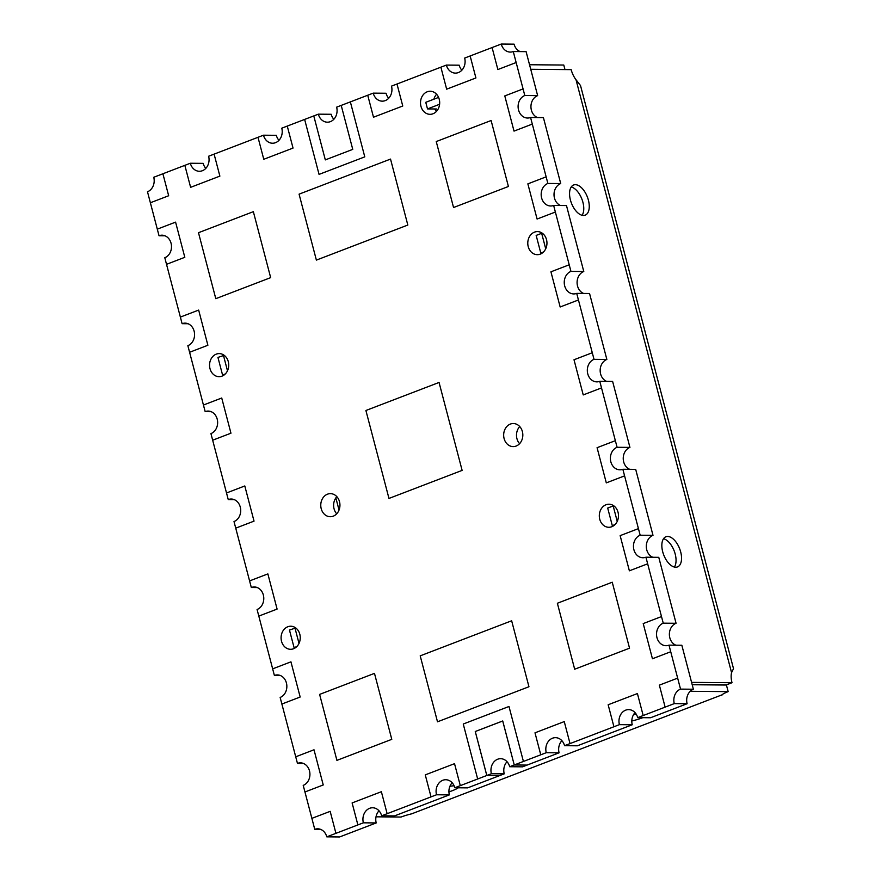 <?xml version="1.0" encoding="UTF-8"?>
<svg xmlns="http://www.w3.org/2000/svg" width="881" height="881" viewBox="0 0 881 881"><rect width="100%" height="100%" fill="white"/><g stroke="black" fill="none" stroke-linecap="round" stroke-linejoin="round"><path stroke-width="1.32" d="M458.208 787.79A16.155 2.797 -14.7 0 1 452.449 790.642A16.155 2.797 -14.7 0 1 448.925 791.887M449.905 786.304A16.155 2.797 -14.7 0 1 454.1 785.753M642.756 717.685A16.155 2.797 -14.7 0 1 642.656 717.729A16.155 2.797 -14.7 0 1 631.809 720.977M633.461 714.821A16.155 2.797 -14.7 0 1 636.203 714.161M663.525 538.731A16.155 8.546 -111 0 1 675.187 554.017A16.155 8.546 -111 0 1 674.383 567.056M680.683 551.913A16.155 8.546 -111 0 1 677.478 566.923A16.155 8.546 -111 0 1 663.712 554.898A16.155 8.546 -111 0 1 665.915 536.76A16.155 8.546 -111 0 1 680.683 551.913M571.24 186.959A16.155 8.546 -111 0 1 582.903 202.245A16.155 8.546 -111 0 1 582.099 215.283M588.398 200.141A16.155 8.546 -111 0 1 585.193 215.151A16.155 8.546 -111 0 1 571.428 203.126A16.155 8.546 -111 0 1 573.63 184.988A16.155 8.546 -111 0 1 588.398 200.141M529.547 64.742L563.774 65.04L564.974 69.577M731.56 672.644L733.51 668.679L580.524 85.567L576.02 79.753L731.56 672.644A16.155 8.546 69 0 0 732.012 682.72L726.517 684.823L692.147 684.526M732.012 682.72L691.574 682.379M576.02 79.753A16.155 8.546 -111 0 1 571.163 69.632L530.736 69.28M376.011 816.819L401.053 817.039A16.155 2.786 -14.7 0 1 411.658 813.835L721.968 694.867A16.155 2.786 -14.7 0 1 728.158 691.629L690.208 691.299M722.321 694.547L721.792 695.351M728.158 691.629L726.429 685.033L692.191 684.735M561.891 740.679A11.541 9.592 90.5 0 0 559.094 752.815L546.253 752.704A11.541 9.592 -89.5 0 1 555.504 737.661A11.541 9.592 -89.5 0 1 564.545 745.689L577.385 745.8L632.25 724.766A11.541 9.592 90.5 0 1 635.047 712.63M632.25 724.766L619.409 724.656A11.541 9.592 -89.5 0 1 628.649 709.612A11.541 9.592 -89.5 0 1 637.701 717.641L650.541 717.751L687.114 703.732A11.541 9.592 90.5 0 1 693.38 689.228L680.539 689.118L677.654 678.128L659.362 685.143L677.654 678.128L668.998 645.145L681.839 645.255L693.38 689.228M452.162 782.746A11.541 9.592 -89.5 0 0 449.365 794.882L436.524 794.772A11.541 9.592 -89.5 0 1 445.764 779.729A11.541 9.592 -89.5 0 1 454.805 787.757L467.646 787.867L504.229 773.848A11.541 9.592 90.5 0 1 507.027 761.713M379.006 810.795A11.541 9.592 -89.5 0 0 376.209 822.931L363.368 822.821A11.541 9.592 -89.5 0 1 372.608 807.767A11.541 9.592 -89.5 0 1 381.649 815.806L394.49 815.916L449.365 794.882M216.263 354.14A11.541 9.592 90.5 0 1 219.237 353.6A11.541 9.592 90.5 0 1 228.73 365.219A11.541 9.592 90.5 0 1 219.039 376.672A11.541 9.592 90.5 0 1 209.656 366.87A11.541 9.592 90.5 0 1 216.263 354.14M287.779 626.765A11.541 9.592 90.5 0 1 290.763 626.215A11.541 9.592 90.5 0 1 300.256 637.844A11.541 9.592 90.5 0 1 290.565 649.297A11.541 9.592 90.5 0 1 281.182 639.485A11.541 9.592 90.5 0 1 287.779 626.765M327.479 494.186A11.541 9.592 90.5 0 1 330.463 493.646A11.541 9.592 90.5 0 1 339.945 505.265A11.541 9.592 90.5 0 1 330.254 516.718A11.541 9.592 90.5 0 1 320.871 506.916A11.541 9.592 90.5 0 1 327.479 494.186M336.707 513.81A11.541 9.592 90.5 0 1 334.736 499.901L334.736 499.901A11.541 9.592 90.5 0 1 336.85 496.664M606.007 504.758A11.541 9.592 90.5 0 1 608.991 504.218A11.541 9.592 90.5 0 1 618.473 515.837A11.541 9.592 90.5 0 1 608.793 527.29A11.541 9.592 90.5 0 1 599.41 517.488A11.541 9.592 90.5 0 1 606.007 504.758M510.363 424.069A11.541 9.592 90.5 0 1 513.348 423.53A11.541 9.592 90.5 0 1 522.829 435.148A11.541 9.592 90.5 0 1 513.149 446.601A11.541 9.592 90.5 0 1 503.767 436.8A11.541 9.592 90.5 0 1 510.363 424.069M519.592 443.694A11.541 9.592 90.5 0 1 517.621 429.785L517.621 429.785A11.541 9.592 90.5 0 1 519.735 426.547M534.481 232.144A11.541 9.592 90.5 0 1 537.465 231.593A11.541 9.592 90.5 0 1 546.958 243.211A11.541 9.592 90.5 0 1 537.267 254.675A11.541 9.592 90.5 0 1 527.884 244.863A11.541 9.592 90.5 0 1 534.481 232.144M436.447 111.402A11.541 9.592 90.5 0 1 435.082 109.53A11.541 9.592 90.5 0 1 434.774 108.98M427.219 91.789A11.541 9.592 90.5 0 1 430.203 91.239A11.541 9.592 90.5 0 1 439.685 102.868A11.541 9.592 90.5 0 1 429.994 114.321A11.541 9.592 90.5 0 1 420.611 104.52A11.541 9.592 90.5 0 1 427.219 91.789M433.859 99.223A11.541 9.592 90.5 0 1 436.591 94.267M509.681 766.723A11.541 9.592 -89.5 0 0 500.628 758.695A11.541 9.592 -89.5 0 0 491.389 773.738L486.819 775.489L475.255 731.505L502.732 720.966L514.251 764.972L502.71 720.999L475.277 731.516L502.71 720.999L514.251 764.972L509.681 766.723L522.521 766.833L527.091 765.082L514.251 764.972L527.091 765.082L559.094 752.815M526.684 53.851L537.641 95.622L524.801 95.511L523.072 88.915L504.791 95.919L523.072 88.915L513.271 51.538L526.111 51.649L526.684 53.851M543.984 119.805L560.712 183.556L547.872 183.446L546.143 176.85L527.862 183.865L546.143 176.85L530.571 117.492L543.412 117.602L543.984 119.805A13.843 11.508 -89.5 0 0 543.995 119.805M567.056 207.751L583.784 271.502L570.943 271.392L569.214 264.796L550.933 271.811L569.214 264.796L553.642 205.438L566.483 205.548L567.056 207.751A13.843 11.508 -89.5 0 0 567.067 207.751M590.127 295.686L606.855 359.448L594.014 359.338L592.285 352.741L574.005 359.756L592.285 352.741L576.714 293.384L589.554 293.494L590.127 295.686A13.843 11.508 -89.5 0 0 590.138 295.686M613.198 383.631L629.926 447.394L617.096 447.284L615.356 440.687L597.076 447.691L615.356 440.687L599.785 381.319L612.625 381.429L613.198 383.631A13.843 11.508 -89.5 0 0 613.209 383.631M636.269 471.577L652.997 535.329L640.168 535.219L638.428 528.622L620.147 535.637L638.428 528.622L622.856 469.265L635.697 469.375L636.269 471.577A13.843 11.508 -89.5 0 0 636.28 471.577M659.34 559.512L676.068 623.274L663.239 623.164L661.499 616.568L643.218 623.583L661.499 616.568L645.927 557.21L658.768 557.321L659.34 559.512A13.843 11.508 -89.5 0 0 659.351 559.512M376.209 822.931L339.625 836.95L326.785 836.84L335.936 833.338L330.166 811.346L311.874 818.361L303.218 785.378A11.541 9.592 90.5 0 0 309.826 772.659A11.541 9.592 90.5 0 0 300.443 762.847A11.541 9.592 90.5 0 0 297.459 763.398L280.147 697.444A11.541 9.592 90.5 0 0 286.754 684.713A11.541 9.592 90.5 0 0 277.372 674.912A11.541 9.592 90.5 0 0 274.387 675.452L257.076 609.498A11.541 9.592 90.5 0 0 263.683 596.767A11.541 9.592 90.5 0 0 254.301 586.966A11.541 9.592 90.5 0 0 251.316 587.506L234.005 521.552A11.541 9.592 90.5 0 0 240.612 508.833A11.541 9.592 90.5 0 0 231.229 499.02A11.541 9.592 90.5 0 0 228.245 499.571L210.933 433.606A11.541 9.592 90.5 0 0 217.541 420.887A11.541 9.592 90.5 0 0 208.158 411.075A11.541 9.592 90.5 0 0 205.174 411.625L187.862 345.671A11.541 9.592 90.5 0 0 194.47 332.941A11.541 9.592 90.5 0 0 185.087 323.14A11.541 9.592 90.5 0 0 182.103 323.679L164.791 257.726A11.541 9.592 90.5 0 0 171.399 244.995A11.541 9.592 90.5 0 0 162.016 235.194A11.541 9.592 90.5 0 0 159.032 235.745L150.376 202.762L168.667 195.747L162.897 173.766L184.845 165.353L190.615 187.334L219.876 176.123L214.105 154.131L258.001 137.304L263.771 159.285L293.032 148.074L287.261 126.082L313.779 115.918L325.32 159.89L352.752 149.374L341.211 105.401L367.729 95.236L373.5 117.217L402.76 106.006L397.001 84.014L440.885 67.187L446.656 89.179L475.916 77.957L470.157 55.966L492.094 47.552L497.864 69.544L516.156 62.529L497.864 69.544L492.094 47.552L501.245 44.05A11.541 9.592 -89.5 0 0 510.286 52.078A11.541 9.592 -89.5 0 0 513.271 51.538M364.778 156.862L319.054 174.394L304.639 119.431L319.054 174.394L364.778 156.862L350.363 101.899L364.778 156.862M175.583 222.133L157.303 229.148L175.583 222.133L184.812 257.307L166.531 264.322L184.812 257.307L175.583 222.133M198.654 310.079L180.374 317.083L198.654 310.079L207.883 345.253L189.602 352.268L207.883 345.253L198.654 310.079M221.726 398.014L203.445 405.029L221.726 398.014L230.954 433.199L212.673 440.203L230.954 433.199L221.726 398.014M244.797 485.96L226.516 492.975L244.797 485.96L254.025 521.134L235.745 528.148L254.025 521.134L244.797 485.96M267.868 573.905L249.587 580.909L267.868 573.905L277.097 609.079L258.816 616.094L277.097 609.079L267.868 573.905M290.939 661.84L272.658 668.855L290.939 661.84L300.168 697.025L281.887 704.029L300.168 697.025L290.939 661.84M314.01 749.786L295.73 756.801L314.01 749.786L323.239 784.96L304.958 791.975L323.239 784.96L314.01 749.786M363.368 822.821L335.936 833.338L330.166 811.346L311.874 818.361L314.759 829.351L320.717 829.406M357.884 824.924L352.114 802.932L381.374 791.711L387.144 813.703L381.374 791.711L352.114 802.932L357.873 824.924M436.524 794.772L431.029 796.876L425.27 774.884L431.04 796.876L381.649 815.806M425.27 774.884L454.53 763.673L460.3 785.654L454.53 763.673L425.27 774.884M499.659 775.599L486.797 775.489L454.805 787.757M475.277 731.516L486.819 775.489L477.667 778.991L463.252 724.028L508.987 706.485L523.413 761.448L514.273 764.961L540.769 754.808L534.998 732.816L564.258 721.594L570.029 743.586L564.258 721.594L534.998 732.816L540.769 754.808L546.253 752.704M619.409 724.656L613.925 726.759L608.154 704.767L613.925 726.759L564.545 745.689M608.154 704.767L637.415 693.556L643.185 715.537L637.415 693.556L608.154 704.767M687.114 703.732L674.273 703.622L665.133 707.124L659.362 685.143L665.133 707.124L637.701 717.641M652.447 658.757L670.738 651.742L652.447 658.757L643.218 623.583L652.447 658.757M629.375 570.811L647.667 563.807L629.375 570.811L620.147 535.637L629.375 570.811M606.304 482.876L624.596 475.861L606.304 482.876L597.076 447.691L606.304 482.876M583.233 394.93L601.514 387.915L583.233 394.93L574.005 359.756L583.233 394.93M560.162 306.984L578.443 299.969L560.162 306.984L550.933 271.811L560.162 306.984M537.091 219.039L555.371 212.035L537.091 219.039L527.862 183.865L537.091 219.039M514.019 131.104L532.3 124.089L514.019 131.104L504.791 95.919L514.019 131.104M629.541 648.185L612.24 582.22L557.376 603.254L574.676 669.219L557.365 603.254L612.24 582.22L629.541 648.185L574.676 669.219L629.541 648.185M511.652 620.786L528.952 686.74L437.505 721.803L420.204 655.849L437.505 721.803L528.952 686.74L511.652 620.786L420.204 655.849L511.652 620.786M336.916 760.369L319.616 694.404L374.48 673.37L391.781 739.335L374.48 673.37L319.616 694.404L336.916 760.369L391.781 739.335L336.916 760.369M388.973 498.437L365.901 410.491L439.057 382.453L462.129 470.388L439.057 382.453L365.901 410.491L388.973 498.437L462.129 470.388L388.973 498.437M270.654 277.636L215.79 298.67L198.489 232.705L253.354 211.671L198.489 232.705L215.79 298.67L270.665 277.636L253.354 211.671L270.665 277.636M407.826 225.04L390.525 159.087L299.077 194.15L316.378 260.104L299.077 194.15L390.525 159.087L407.826 225.04L316.378 260.104L407.826 225.04M491.113 120.521L436.249 141.555L453.55 207.52L508.414 186.486L453.55 207.52L436.249 141.555L491.113 120.521L508.414 186.486L491.113 120.521M373.225 93.133L367.729 95.236L373.5 117.217L402.76 106.006L396.99 84.014L391.505 86.118A11.541 9.592 -89.5 0 1 382.266 101.161A11.541 9.592 -89.5 0 1 373.225 93.133L386.054 93.243A11.541 9.592 -89.5 0 0 388.708 98.254M287.261 126.082L281.777 128.186A11.541 9.592 -89.5 0 1 272.526 143.229A11.541 9.592 -89.5 0 1 263.485 135.2L258.001 137.304L263.771 159.285L293.032 148.074L287.261 126.082M341.211 105.401L352.752 149.374L325.32 159.89L352.752 149.374L341.211 105.401L350.363 101.899L336.641 107.152A11.541 9.592 -89.5 0 1 327.402 122.195A11.541 9.592 -89.5 0 1 318.349 114.167L331.19 114.277L318.349 114.167L313.779 115.918L325.32 159.89M326.785 836.84A11.541 9.592 -89.5 0 0 317.744 828.812A11.541 9.592 -89.5 0 0 314.759 829.351M303.416 763.442L297.459 763.398M280.345 675.507L274.387 675.452M257.274 587.561L251.316 587.506M234.203 499.615L228.245 499.571M211.132 411.68L205.174 411.625M188.06 323.734L182.103 323.679M164.989 235.789L159.032 235.745M150.376 202.762L168.667 195.747L162.897 173.766L153.757 177.268A11.541 9.592 -89.5 0 1 147.49 191.772L150.376 202.762M190.329 163.249L184.845 165.353L190.615 187.334L219.876 176.123L214.105 154.131L208.621 156.234A11.541 9.592 -89.5 0 1 199.37 171.277A11.541 9.592 -89.5 0 1 190.329 163.249L203.17 163.359A11.541 9.592 90.5 0 0 205.824 168.37M278.98 140.321A11.541 9.592 90.5 0 1 276.326 135.311L263.485 135.2M333.844 119.287A11.541 9.592 90.5 0 1 331.19 114.277M446.37 65.084L440.885 67.187L446.656 89.179L475.916 77.957L470.146 55.966L464.661 58.069A11.541 9.592 -89.5 0 1 455.422 73.112A11.541 9.592 -89.5 0 1 446.37 65.084L459.21 65.194A11.541 9.592 -89.5 0 0 461.864 70.205M520.153 51.594A11.541 9.592 -89.5 0 1 514.086 44.16L501.245 44.05M537.641 95.622A11.541 9.592 -89.5 0 0 530.946 106.524A11.541 9.592 -89.5 0 0 537.454 117.558M524.801 95.511A11.541 9.592 -89.5 0 0 518.204 108.231A11.541 9.592 -89.5 0 0 527.587 118.043A11.541 9.592 -89.5 0 0 530.571 117.492M560.712 183.556A11.541 9.592 -89.5 0 0 554.017 194.47A11.541 9.592 -89.5 0 0 560.525 205.493M547.872 183.446A11.541 9.592 -89.5 0 0 541.275 196.177A11.541 9.592 -89.5 0 0 550.658 205.978A11.541 9.592 -89.5 0 0 553.642 205.438M583.784 271.502A11.541 9.592 -89.5 0 0 577.088 282.416A11.541 9.592 -89.5 0 0 583.596 293.439M570.943 271.392A11.541 9.592 -89.5 0 0 564.347 284.123A11.541 9.592 -89.5 0 0 573.729 293.924A11.541 9.592 -89.5 0 0 576.714 293.384M606.855 359.448A11.541 9.592 -89.5 0 0 600.159 370.361A11.541 9.592 -89.5 0 0 606.668 381.385M594.014 359.338A11.541 9.592 -89.5 0 0 587.418 372.057A11.541 9.592 -89.5 0 0 596.8 381.869A11.541 9.592 -89.5 0 0 599.785 381.319M629.926 447.394A11.541 9.592 -89.5 0 0 623.23 458.296A11.541 9.592 -89.5 0 0 629.739 469.32M617.096 447.284A11.541 9.592 -89.5 0 0 610.489 460.003A11.541 9.592 -89.5 0 0 619.872 469.804A11.541 9.592 -89.5 0 0 622.856 469.265M652.997 535.329A11.541 9.592 -89.5 0 0 646.302 546.242A11.541 9.592 -89.5 0 0 652.81 557.266M640.168 535.219A11.541 9.592 -89.5 0 0 633.56 547.949A11.541 9.592 -89.5 0 0 642.943 557.75A11.541 9.592 -89.5 0 0 645.927 557.21M676.068 623.274A11.541 9.592 -89.5 0 0 669.373 634.188A11.541 9.592 -89.5 0 0 675.881 645.211M663.239 623.164A11.541 9.592 -89.5 0 0 656.631 635.895A11.541 9.592 -89.5 0 0 666.014 645.696A11.541 9.592 -89.5 0 0 668.998 645.145M680.539 689.118A11.541 9.592 -89.5 0 0 674.273 703.622M491.389 773.738L504.229 773.848L491.389 773.738M502.721 720.966L475.255 731.505L486.797 775.5L477.667 778.991L463.252 724.028L508.987 706.485L523.413 761.448L514.273 764.961M439.597 104.277L427.505 108.914L436.491 108.991L435.082 109.53M295.575 647.645L294.078 647.634L289.464 630.047L295.741 627.955M224.049 375.031L222.563 375.009L217.948 357.422L224.226 355.329M227.485 370.78L223.433 355.318M299.011 643.405L294.948 627.944M427.505 108.914L425.765 102.317L438.595 97.406M542.454 233.322L541.661 233.322L545.713 248.783M541.661 233.322L536.166 235.425L540.78 253.012L542.278 253.023M613.969 505.947L613.176 505.947L617.24 521.409M613.176 505.947L607.692 508.051L612.306 525.638L613.804 525.649M612.306 525.638L615.037 524.591M540.78 253.012L543.511 251.966M225.283 373.962L222.563 375.009M296.809 646.588L294.078 647.634M339.042 510.044L335.848 497.897M721.968 694.867L411.658 813.835"/></g></svg>
